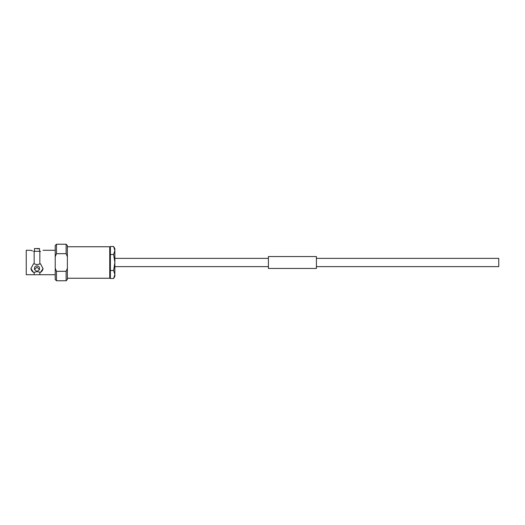 <?xml version="1.0" encoding="UTF-8"?>
<svg xmlns="http://www.w3.org/2000/svg" width="525" height="525" viewBox="0 0 525 525"><rect width="100%" height="100%" fill="white"/><g stroke="black" fill="none" stroke-linecap="round" stroke-linejoin="round"><path stroke-width="0.79" d="M316.404 258.372L498.75 258.372L498.75 266.628L316.404 266.628M55.217 274.719L34.158 274.719L34.158 272.337L36.999 271.589L40.543 272.337L43.043 268.61L40.543 263.858L36.999 264.607L34.158 263.858L34.158 251.304L40.543 251.304C43.831 250.005 43.831 250.005 40.543 251.304M36.999 271.543L34.479 269.476L36.999 267.179L39.519 269.476L36.999 271.543M39.519 269.476L39.519 268.098A2.52 2.179 180 0 0 36.999 265.919A2.52 2.179 180 0 0 34.479 268.098L34.479 269.476M36.999 248.784C40.248 248.535 40.248 248.535 36.999 248.784C33.751 248.535 33.751 248.535 36.999 248.784L37.938 248.752M109.745 246.757L109.745 278.243L110.381 277.607L110.381 247.393L109.745 246.757L67.377 246.757M34.158 274.719L26.25 274.719L26.25 250.281L30.955 250.281M33.456 251.304C30.168 250.005 30.168 250.005 33.456 251.304L34.158 251.304M32.465 250.95L31.126 250.366M39.841 263.858L39.841 251.304M66.117 253.687L66.117 244.237L56.477 244.237L56.477 253.687L66.117 253.687L67.377 256.732L67.377 245.497L66.117 244.237M67.377 256.732L67.377 279.503L66.117 280.763L66.117 271.313L56.477 271.313L55.217 268.268L55.217 245.497L56.477 244.237M66.117 280.763L56.477 280.763L56.477 271.313M56.477 280.763L55.217 279.503L55.217 268.268M34.158 263.858L33.456 263.858L30.955 268.61L33.456 272.337L34.158 272.337M30.962 268.354A6.044 5.237 180 0 0 33.456 272.337M40.543 272.337A6.044 5.237 180 0 0 43.037 268.354M39.841 274.719L39.841 272.337M67.377 268.268L66.117 271.313M55.217 256.732L56.477 253.687M38.003 248.745L39.519 248.555L39.519 251.304M114.863 262.5L114.863 248.647L113.623 246.501L114.863 250.504L113.623 254.5L114.863 262.5L113.623 270.5L114.863 274.496L114.863 262.5M110.381 278.499L113.623 278.499L114.863 276.353L114.863 274.496L113.623 278.499L114.863 274.496M110.381 270.5L113.623 270.5M110.381 254.5L113.623 254.5M110.381 246.501L113.623 246.501M268.419 262.5L268.419 256.548L316.404 256.548L316.404 268.452L268.419 268.452L268.419 262.5M268.419 258.372L114.863 258.372M268.419 266.628L114.863 266.628M39.519 248.555L34.479 248.555L34.479 251.304M55.217 250.281L43.043 250.281M109.745 278.243L67.377 278.243"/></g></svg>
